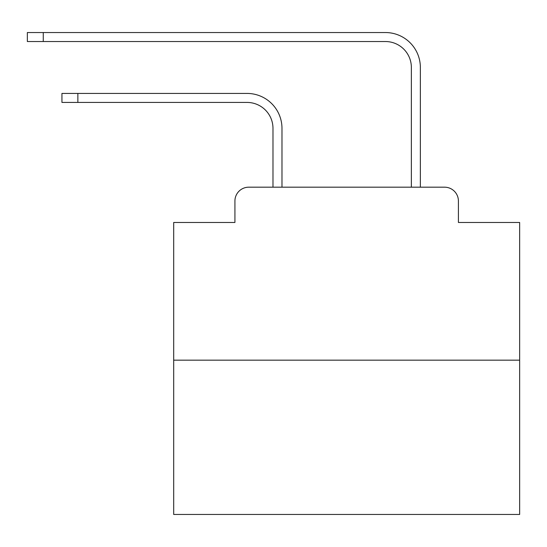 <?xml version="1.0" encoding="UTF-8"?>
<svg xmlns="http://www.w3.org/2000/svg" width="547" height="547" viewBox="0 0 547 547"><rect width="100%" height="100%" fill="white"/><g stroke="black" fill="none" stroke-linecap="round" stroke-linejoin="round"><path stroke-width="0.82" d="M234.923 201.022L234.923 222.472L234.923 201.022A13.839 13.839 0 0 1 248.762 187.183L272.98 187.183L272.98 128.367A25.948 25.948 0 0 0 247.032 102.426A25.948 25.948 0 0 1 272.98 128.367A25.948 25.948 0 0 0 247.032 102.426A25.948 25.948 0 0 1 272.98 128.367A25.948 25.948 0 0 0 247.032 102.426A25.948 25.948 0 0 1 272.98 128.367A25.948 25.948 0 0 0 247.032 102.426A25.948 25.948 0 0 1 272.98 128.367A25.948 25.948 0 0 0 247.032 102.426A25.948 25.948 0 0 1 272.98 128.367A25.948 25.948 0 0 0 247.032 102.426A25.948 25.948 0 0 1 272.98 128.367A25.948 25.948 0 0 0 247.032 102.426A25.948 25.948 0 0 1 272.98 128.367A25.948 25.948 0 0 0 247.032 102.426A25.948 25.948 0 0 1 272.98 128.367A25.948 25.948 0 0 0 247.032 102.426A25.948 25.948 0 0 1 272.98 128.367A25.948 25.948 0 0 0 247.032 102.426A25.948 25.948 0 0 1 272.98 128.367A25.948 25.948 0 0 0 247.032 102.426A25.948 25.948 0 0 1 272.98 128.367A25.948 25.948 0 0 0 247.032 102.426A25.948 25.948 0 0 1 272.98 128.367A25.948 25.948 0 0 0 247.032 102.426A25.948 25.948 0 0 1 272.98 128.367A25.948 25.948 0 0 0 247.032 102.426A25.948 25.948 0 0 1 272.98 128.367A25.948 25.948 0 0 0 247.032 102.426A25.948 25.948 0 0 1 272.98 128.367A25.948 25.948 0 0 0 247.032 102.426A25.948 25.948 0 0 1 272.98 128.367A25.948 25.948 0 0 0 247.032 102.426A25.948 25.948 0 0 1 272.98 128.367A25.948 25.948 0 0 0 247.032 102.426A25.948 25.948 0 0 1 272.98 128.367A25.948 25.948 0 0 0 247.032 102.426A25.948 25.948 0 0 1 272.98 128.367A25.948 25.948 0 0 0 247.032 102.426A25.948 25.948 0 0 1 272.98 128.367M519.65 360.165L173.693 360.165L173.693 514.46L519.65 514.46L519.65 222.472L458.413 222.472L458.413 201.022A13.839 13.839 0 0 0 444.574 187.183L248.762 187.183M173.693 360.165L173.693 222.472L234.923 222.472M281.978 187.183L281.978 128.367L281.978 187.183L281.978 128.367L281.978 187.183L281.978 128.367L281.978 187.183L281.978 128.367L281.978 187.183L281.978 128.367L281.978 187.183L281.978 128.367L281.978 187.183L281.978 128.367L281.978 187.183L281.978 128.367L281.978 187.183L281.978 128.367L281.978 187.183L281.978 128.367L281.978 187.183L281.978 128.367L281.978 187.183L281.978 128.367L281.978 187.183L281.978 128.367L281.978 187.183L281.978 128.367L281.978 187.183L281.978 128.367L281.978 187.183L281.978 128.367L281.978 187.183L281.978 128.367L281.978 187.183L281.978 128.367L281.978 187.183L281.978 128.367L281.978 187.183L281.978 128.367L281.978 187.183L292.7 187.183M400.643 187.183L411.365 187.183L411.365 67.479A25.948 25.948 0 0 0 385.416 41.531A25.948 25.948 0 0 1 411.365 67.479A25.948 25.948 0 0 0 385.416 41.531A25.948 25.948 0 0 1 411.365 67.479A25.948 25.948 0 0 0 385.416 41.531A25.948 25.948 0 0 1 411.365 67.479A25.948 25.948 0 0 0 385.416 41.531A25.948 25.948 0 0 1 411.365 67.479A25.948 25.948 0 0 0 385.416 41.531A25.948 25.948 0 0 1 411.365 67.479A25.948 25.948 0 0 0 385.416 41.531A25.948 25.948 0 0 1 411.365 67.479A25.948 25.948 0 0 0 385.416 41.531A25.948 25.948 0 0 1 411.365 67.479A25.948 25.948 0 0 0 385.416 41.531A25.948 25.948 0 0 1 411.365 67.479A25.948 25.948 0 0 0 385.416 41.531A25.948 25.948 0 0 1 411.365 67.479A25.948 25.948 0 0 0 385.416 41.531A25.948 25.948 0 0 1 411.365 67.479A25.948 25.948 0 0 0 385.416 41.531A25.948 25.948 0 0 1 411.365 67.479A25.948 25.948 0 0 0 385.416 41.531A25.948 25.948 0 0 1 411.365 67.479A25.948 25.948 0 0 0 385.416 41.531A25.948 25.948 0 0 1 411.365 67.479A25.948 25.948 0 0 0 385.416 41.531A25.948 25.948 0 0 1 411.365 67.479A25.948 25.948 0 0 0 385.416 41.531A25.948 25.948 0 0 1 411.365 67.479A25.948 25.948 0 0 0 385.416 41.531A25.948 25.948 0 0 1 411.365 67.479A25.948 25.948 0 0 0 385.416 41.531A25.948 25.948 0 0 1 411.365 67.479A25.948 25.948 0 0 0 385.416 41.531A25.948 25.948 0 0 1 411.365 67.479A25.948 25.948 0 0 0 385.416 41.531A25.948 25.948 0 0 1 411.365 67.479A25.948 25.948 0 0 0 385.416 41.531A25.948 25.948 0 0 1 411.365 67.479M420.363 187.183L420.363 67.479L420.363 187.183L420.363 67.479L420.363 187.183L420.363 67.479L420.363 187.183L420.363 67.479L420.363 187.183L420.363 67.479L420.363 187.183L420.363 67.479L420.363 187.183L420.363 67.479L420.363 187.183L420.363 67.479L420.363 187.183L420.363 67.479L420.363 187.183L420.363 67.479L420.363 187.183L420.363 67.479L420.363 187.183L420.363 67.479L420.363 187.183L420.363 67.479L420.363 187.183L420.363 67.479L420.363 187.183L420.363 67.479L420.363 187.183L420.363 67.479L420.363 187.183L420.363 67.479L420.363 187.183L420.363 67.479L420.363 187.183L420.363 67.479L420.363 187.183L420.363 67.479L420.363 187.183L444.574 187.183M458.413 222.472L458.413 201.022M61.948 93.428L77.859 93.428L77.859 102.426L61.948 102.426L61.948 93.428M77.859 102.426L247.032 102.426M281.978 128.367A34.94 34.94 0 0 0 247.032 93.428L77.859 93.428M27.35 32.54L43.261 32.54L43.261 41.531L27.35 41.531L27.35 32.54M420.363 67.479A34.94 34.94 0 0 0 385.416 32.54L43.261 32.54M43.261 41.531L385.416 41.531"/></g></svg>
